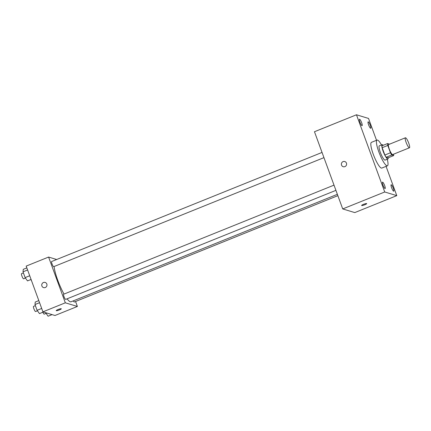 <?xml version="1.0" encoding="UTF-8"?>
<svg xmlns="http://www.w3.org/2000/svg" width="431" height="431" viewBox="0 0 431 431"><rect width="100%" height="100%" fill="white"/><g stroke="black" fill="none" stroke-linecap="round" stroke-linejoin="round"><path stroke-width="0.65" d="M409.261 147.785A5.393 1.088 -112 0 1 406.266 142.785A5.393 1.088 -112 0 1 405.415 137.78A5.393 1.088 -112 0 1 408.437 142.375A5.393 1.088 -112 0 1 409.45 147.785A5.393 1.088 -112 0 1 409.261 147.785M409.45 147.785L392.646 154.562A5.393 1.088 -112 0 1 392.458 154.562A5.393 1.088 -112 0 1 389.462 149.562A5.393 1.088 -112 0 1 388.611 144.557L405.415 137.78M387.781 145.436L390.464 152.773A7.327 1.476 -112 0 0 391.757 154.988L386.154 157.245A7.327 1.476 -112 0 1 384.861 155.031L382.178 147.698L387.781 145.436A7.327 1.476 -112 0 1 387.571 143.55L389.505 144.137A7.327 1.476 -112 0 1 389.538 144.186M391.757 154.988L393.686 155.575A7.327 1.476 -112 0 0 393.573 154.19M384.861 155.031L390.464 152.773M386.154 157.245L388.089 157.832L393.686 155.575M382.178 147.698A7.327 1.476 -112 0 1 381.968 145.807L387.571 143.55M383.218 145.306A7.71 1.552 68 0 0 382.146 144.671A7.71 1.552 68 0 0 383.143 151.249A7.71 1.552 68 0 0 387.911 158.969A7.71 1.552 68 0 0 388.25 157.768M387.911 158.969L385.115 160.1A7.71 1.552 -112 0 1 384.845 160.1A7.71 1.552 -112 0 1 380.341 152.38A7.71 1.552 -112 0 1 379.345 145.802L382.146 144.671M387.27 159.228A13.873 2.796 -112 0 1 387.421 165.816A13.873 2.796 -112 0 1 386.936 165.816A13.873 2.796 -112 0 1 379.226 152.962A13.873 2.796 -112 0 1 377.039 140.086A13.873 2.796 -112 0 1 381.5 144.935M387.421 165.816L381.818 168.074A13.873 2.796 -112 0 1 381.338 168.079A13.873 2.796 -112 0 1 373.623 155.219A13.873 2.796 -112 0 1 371.436 142.343L377.039 140.086M370.277 125.324A3.464 0.7 -112 0 1 370.725 128.276A3.464 0.7 -112 0 1 368.78 125.324A3.464 0.7 -112 0 1 368.133 121.849A3.464 0.7 -112 0 1 370.277 125.324M393.293 188.228A3.464 0.7 -112 0 1 393.745 191.186A3.464 0.7 -112 0 1 391.801 188.234A3.464 0.7 -112 0 1 391.154 184.759A3.464 0.7 -112 0 1 393.293 188.228M384.673 185.616A3.464 0.7 -112 0 1 385.125 188.568A3.464 0.7 -112 0 1 383.181 185.616A3.464 0.7 -112 0 1 382.529 182.141A3.464 0.7 -112 0 1 384.673 185.616M361.652 122.706A3.464 0.7 -112 0 1 362.105 125.663A3.464 0.7 -112 0 1 360.16 122.711A3.464 0.7 -112 0 1 359.508 119.236A3.464 0.7 -112 0 1 361.652 122.706M376.527 140.29L368.532 118.439L356.469 114.781L384.727 191.984L396.784 195.642L386.068 166.361M356.469 114.781L314.468 131.73L342.72 208.933L354.778 212.591L396.784 195.642M342.72 208.933L384.727 191.984M344.778 161.533A2.699 2.608 -73.1 0 0 341.379 164.238A2.699 2.608 -73.1 0 0 346.492 164.874A2.699 2.608 -73.1 0 0 343.081 161.614A2.699 2.608 -73.1 0 0 343.211 166.7M366.684 203.615A2.699 0.426 -20.1 0 1 364.551 204.844A2.699 0.426 -20.1 0 1 361.701 205.533A2.699 0.426 -20.1 0 1 361.614 205.474A2.699 0.426 -20.1 0 1 364.006 204.149A2.699 0.426 -20.1 0 1 366.684 203.621A2.699 0.426 -20.1 0 1 364.556 204.849A2.699 0.426 -20.1 0 1 361.701 205.533A2.699 0.426 -20.1 0 1 361.614 205.474M337.371 194.322L71.061 301.775A21.582 4.348 -112 0 1 70.312 301.775A21.582 4.348 -112 0 1 67.085 298.823M64.03 294.071A21.582 4.348 -112 0 1 54.085 266.53M73.335 300.86A2.775 0.56 68 0 0 74.321 301.996L337.861 195.663M323.95 157.638L53.73 266.67A2.775 0.56 -112 0 1 53.633 266.67A2.775 0.56 -112 0 1 52.092 264.101A2.775 0.56 -112 0 1 51.655 261.525L322.043 152.429M335.921 190.351L65.701 299.383A2.775 0.56 -112 0 1 65.604 299.383A2.775 0.56 -112 0 1 64.063 296.814A2.775 0.56 -112 0 1 63.626 294.238L334.009 185.136M56.66 259.505L48.59 257.059L65.329 302.81L77.386 306.463L75.57 301.495M65.329 302.81L42.928 311.85L26.183 266.099L48.59 257.059M45.271 287.52A2.699 2.608 106.9 0 1 41.861 284.261A2.699 2.608 106.9 0 1 46.974 284.896A2.699 2.608 106.9 0 1 45.271 287.52M42.928 311.85L54.985 315.503L77.386 306.463M61.288 308.795A2.699 0.426 -20.1 0 1 59.16 310.018A2.699 0.426 -20.1 0 1 56.305 310.708A2.699 0.426 -20.1 0 1 56.224 310.649A2.699 0.426 -20.1 0 1 58.611 309.323A2.699 0.426 -20.1 0 1 61.294 308.795A2.699 0.426 -20.1 0 1 59.16 310.024A2.699 0.426 -20.1 0 1 56.305 310.708A2.699 0.426 -20.1 0 1 56.224 310.649M43.574 287.601A2.699 2.608 106.9 0 1 41.861 284.261A2.699 2.608 106.9 0 1 45.142 282.434M45.621 312.664L48.094 316.219L52.065 314.619M45.718 312.928L46.052 312.798M46.058 313.402L44.221 314.145A2.775 0.56 -112 0 1 44.124 314.145A2.775 0.56 -112 0 1 42.858 312.238M31.571 280.818A2.775 0.56 -112 0 1 30.887 279.53M38.812 300.606L35.245 302.05L34.981 304.539L37.098 310.315L39.474 313.606L43.439 312.006M34.981 304.539L39.577 302.686M37.098 310.315L41.688 308.461M37.438 310.789L35.595 311.532A2.775 0.56 -112 0 1 35.498 311.532A2.775 0.56 -112 0 1 33.957 308.957A2.775 0.56 -112 0 1 33.521 306.382L35.385 305.633M26.846 267.899L23.274 269.337L23.01 271.826L25.127 277.607L27.503 280.893L31.075 279.455M23.01 271.826L27.606 269.973M25.127 277.607L29.717 275.754M25.467 278.076L23.624 278.819A2.775 0.56 -112 0 1 23.533 278.819A2.775 0.56 -112 0 1 21.986 276.249A2.775 0.56 -112 0 1 21.55 273.674L23.414 272.92"/></g></svg>
